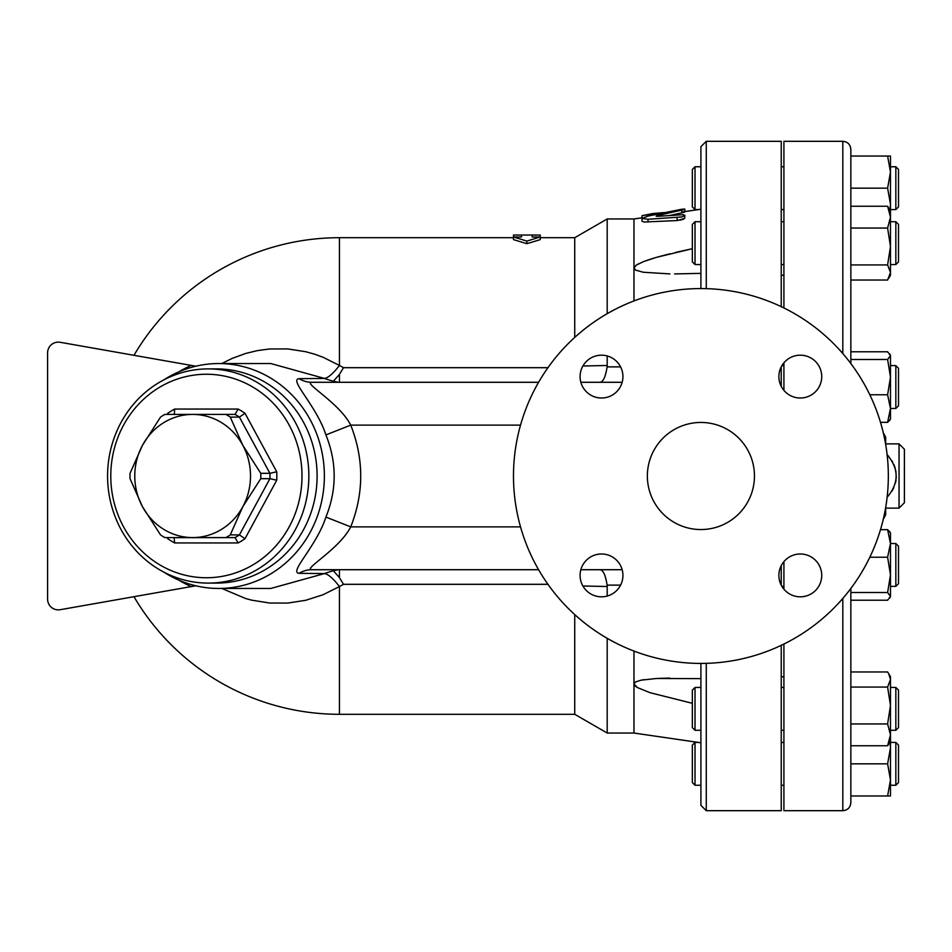 <?xml version="1.0" encoding="UTF-8"?>
<svg xmlns="http://www.w3.org/2000/svg" width="952" height="952" viewBox="0 0 952 952"><rect width="100%" height="100%" fill="white"/><g stroke="black" fill="none" stroke-linecap="round" stroke-linejoin="round"><path stroke-width="1.43" d="M888.335 476A187.425 187.425 0 0 1 607.197 638.316A187.425 187.425 0 0 1 607.197 313.684A187.425 187.425 0 0 1 888.335 476M647.36 476A53.55 53.55 0 0 1 727.685 429.626A53.55 53.55 0 0 1 727.685 522.374A53.55 53.55 0 0 1 647.36 476M800.311 355.179A21.42 21.42 0 0 1 821.731 376.599A21.42 21.42 0 0 1 800.311 398.019A21.42 21.42 0 0 1 778.891 376.599A21.42 21.42 0 0 1 800.311 355.179M580.089 376.599A21.42 21.42 0 0 1 601.509 355.179A21.42 21.42 0 0 1 622.929 376.599A21.42 21.42 0 0 1 601.509 398.019A21.42 21.42 0 0 1 580.089 376.599M601.509 596.821A21.42 21.42 0 0 1 580.089 575.401A21.42 21.42 0 0 1 601.509 553.981A21.42 21.42 0 0 1 622.929 575.401A21.42 21.42 0 0 1 601.509 596.821M821.731 575.401A21.42 21.42 0 0 1 800.311 596.821A21.42 21.42 0 0 1 778.891 575.401A21.42 21.42 0 0 1 800.311 553.981A21.42 21.42 0 0 1 821.731 575.401M781.235 386.357L781.235 366.853M781.235 306.663L781.235 141.312L706.265 141.312L700.91 146.667L700.91 288.575M706.265 663.354L706.265 810.688L781.235 810.688L781.235 645.337M781.235 585.147L781.235 565.643M174.049 414.417L235.061 414.417L238.107 409.062L174.656 409.062L174.335 414.346M235.061 414.417A69.615 65.414 90 0 1 239.416 417.095L244.997 413.287A74.97 70.448 -90 0 0 238.107 409.062M174.335 537.654L235.061 537.582L238.107 542.938A74.97 70.448 -90 0 0 244.997 538.713L239.416 534.905A69.615 65.414 90 0 1 235.061 537.582L164.886 537.582A69.615 65.414 90 0 1 160.531 534.905L142.526 506.797L130.031 478.677A69.615 65.414 90 0 1 130.031 473.322L142.526 445.203L160.531 417.095A69.615 65.414 90 0 1 164.886 414.417L225.898 414.417A69.615 65.414 90 0 1 230.253 417.095L239.416 417.095L269.916 473.322L276.723 471.775L244.997 413.287M230.253 417.095L242.76 445.203A61.582 57.87 -90 0 0 192.649 414.417A61.582 57.87 -90 0 0 142.526 445.215A61.582 57.87 -90 0 0 142.526 506.785A61.582 57.87 -90 0 0 192.649 537.582A61.582 57.87 -90 0 0 242.76 506.785A61.582 57.87 -90 0 0 242.76 445.203L260.765 473.322L269.916 473.322A69.615 65.414 90 0 1 269.916 478.677L276.723 480.224A74.97 70.448 -90 0 0 276.723 471.775M174.049 537.582L174.656 542.938L238.107 542.938M168.801 537.582L167.778 538.713A74.97 70.448 -90 0 0 174.656 542.938M168.801 414.417L167.778 413.287L167.159 414.417M260.765 473.322A69.615 65.414 90 0 1 260.765 478.677L269.916 478.677L239.416 534.905L230.253 534.905A69.615 65.414 90 0 1 225.898 537.582M110.777 476A101.745 95.605 90 0 1 254.184 387.88A101.745 95.605 90 0 1 254.184 564.12A101.745 95.605 90 0 1 110.777 476M260.765 478.677L242.76 506.785L230.253 534.905M107.576 476A107.1 100.638 -90 0 0 208.214 583.1A107.1 100.638 -90 0 0 308.853 476A107.1 100.638 -90 0 0 208.214 368.9A107.1 100.638 -90 0 0 107.576 476M208.214 368.9L216.461 368.9A107.1 100.638 90 0 1 317.099 476A107.1 100.638 90 0 1 216.461 583.1L208.214 583.1M700.91 785.257L695.019 785.257L695.019 742.405M898.509 782.568L898.509 745.083L895.832 742.417L895.832 785.257L890.477 785.257M698.268 742.417L695.019 742.417L692.342 745.083L692.342 782.568M700.91 730.279L695.019 730.279L695.019 687.439L700.91 687.439M895.832 730.279L898.509 727.602L898.509 690.117L895.832 687.439L895.832 730.279L890.477 730.279M890.477 705.503L890.477 734.849L887.609 723.948L890.477 705.503L887.609 687.058L890.477 679.514L888.716 673.695L890.477 676.729L890.477 705.503L890.477 687.439L895.832 687.439M695.019 687.439L692.342 690.117L692.342 727.602L695.019 730.279M895.832 586.361L898.509 583.683L898.509 546.198L895.832 543.521L895.832 586.361L890.477 586.361M895.832 408.479L898.509 405.802L898.509 368.317L895.832 365.639L895.832 408.479L890.477 408.479L890.477 419.189L887.609 422.343L890.061 419.903M700.91 264.561L695.019 264.561L695.019 221.721L700.91 221.721M895.832 264.561L898.509 261.883L898.509 224.398L895.832 221.721L895.832 264.561L890.477 264.561M695.019 221.721L692.342 224.398L692.342 261.883L695.019 264.561M890.477 365.556L895.832 365.639M890.061 532.097L887.609 529.657L890.477 532.811L890.477 543.449L887.609 529.657L880.493 529.657M890.477 731.707L890.477 747.772L890.049 741.739M890.477 779.902L887.609 763.837L890.477 747.772L890.477 795.967L887.609 795.967L890.477 779.902M888.716 673.695L887.609 671.957L850.85 671.957M888.716 744.036L887.609 745.761L890.477 734.849L890.477 740.989L888.716 744.036M850.85 600.224L887.609 600.224L890.477 596.368L890.061 597.797M890.477 574.877L887.609 557.229L890.477 543.449L890.477 596.368L887.609 592.513L890.477 574.877M890.061 354.203L890.477 355.632L887.609 351.776L850.85 351.776L850.85 280.043L887.609 280.043L890.477 272.486L890.477 275.271L888.716 278.305M880.493 422.343L887.609 422.343L890.477 408.551L887.609 394.771L890.477 377.123L887.609 359.487L890.477 355.632L890.477 408.551M887.609 264.942L890.477 246.497L890.477 272.486L887.609 264.942L850.85 264.942L850.85 228.052L887.609 228.052L890.477 217.151L887.609 206.239L890.477 211.011L890.477 246.497L887.609 228.052M850.85 795.967L887.609 795.967M850.85 763.837L887.609 763.837M850.85 723.948L887.609 723.948M850.85 745.761L887.609 745.761M850.85 687.058L887.609 687.058M869.819 557.229L887.609 557.229M850.85 592.513L887.609 592.513M850.85 359.487L887.609 359.487M869.819 394.771L887.609 394.771M850.85 206.239L887.609 206.239M895.832 209.583L898.509 206.917L898.509 169.432M898.509 169.42L895.832 166.755L895.832 209.595L890.477 209.595M692.342 169.432L692.342 206.917L695.019 209.583M684.845 209.737L684.845 211.57L698.268 209.595L695.019 209.595L695.019 166.755L692.342 169.42M890.049 210.261L890.477 204.24L890.477 211.011M890.477 217.151L890.477 220.305M887.609 188.175L890.477 172.11L890.477 204.24L887.609 188.175L850.85 188.175M890.477 172.11L887.609 156.045L890.477 156.045L890.477 172.11M850.85 363.545L850.85 149.345L850.85 156.045L887.609 156.045M842.817 598.439L842.817 810.688C847.697 810.212 850.374 807.534 850.85 802.655L850.85 588.455M783.912 390.391L783.912 362.819M783.912 307.96L783.912 141.312L842.817 141.312L842.817 353.561M842.817 810.688L783.912 810.688L783.912 644.04M783.912 589.181L783.912 561.609M887.121 497.265C899.128 483.069 899.128 468.884 887.121 454.687L888.656 456.353M891.869 460.72L892.667 462.089M893.892 464.528L895.213 468.122M895.844 470.681L896.284 478.035M896.058 480.094L895.427 483.069M893.821 487.579L891.703 491.494M885.562 443.87L899.045 443.87L899.045 508.13L904.4 502.775L904.4 449.225L904.4 502.775M885.657 443.87L885.657 437.182L883.266 432.72M883.266 519.28L885.657 514.818L885.657 508.13M221.804 588.455L245.83 598.582L251.661 600.153L269.618 603.033L287.79 603.068L305.687 600.295L323.085 594.738L339.447 586.551A32.13 8.354 59 0 0 324.442 573.58L270.82 588.455L218.698 588.455A112.455 105.672 -90 0 0 324.37 476A112.455 105.672 -90 0 0 218.698 363.545A112.455 105.672 -90 0 0 163.922 379.836M218.698 363.545L270.82 363.545L324.442 378.42A32.13 8.354 121 0 0 339.447 365.449L323.025 357.238L314.434 354.132L305.687 351.704L287.754 348.92L269.559 348.979L257.599 350.574L245.818 353.418L232.193 358.392L221.804 363.545M700.91 663.425L700.91 805.332L706.265 810.688M521.517 235.025L513.485 235.073L513.485 236.977L521.517 236.977L521.517 235.025L532.227 235.025L532.227 236.977L540.26 236.977L526.872 241.082L513.485 236.977L513.485 239.63L526.872 243.688L526.872 241.082M526.872 243.688L540.26 239.63L540.26 235.073L532.227 235.025M657.653 216.33L656.142 216.163L657.653 215.533L657.653 216.33L683.298 214.676L684.762 215.521L681.906 216.949L648.026 219.257L642.005 218.46L648.026 216.08L681.299 209.321C685.761 208.821 685.94 209.083 681.834 210.095C685.94 209.083 685.761 208.821 681.299 209.321M657.653 215.533L681.834 210.095L681.834 212.831L669.97 215.426M684.845 211.856L684.845 209.142M683.227 211.82C685.714 211.677 685.25 212.022 681.834 212.831M684.845 215.307L684.69 218.401L677.146 220.543L644.195 222.018L642.005 221.209L642.005 218.46M677.146 217.734L677.146 220.543L677.872 220.495M679.942 220.209L681.096 219.96M682.453 219.567L683.679 219.079M664.246 212.594L652.715 213.534L652.715 215.045M642.005 218.424L642.005 215.699L652.715 213.974M652.715 213.534L642.005 215.699M642.005 216.282L642.005 217.806L633.972 218.96L633.972 300.939M636.495 218.603L638.233 218.353M700.91 209.202L684.845 211.582M633.972 651.061L633.972 733.04L700.91 742.798M582.898 585.992L607.197 586.515L607.102 585.123L620.597 585.123M607.197 586.515L607.197 596.047M607.197 638.316L607.197 733.04L633.972 733.04M540.26 237.702L574.734 237.702L607.197 218.96L607.197 313.684M607.197 355.953L607.197 365.485L582.898 366.008M600.022 382.287C603.211 381.93 605.567 376.79 607.102 366.877L607.197 365.485M669.899 678.098L658.486 678.395M644.016 679.645L643.147 679.776M635.484 270.011L636.174 270.38M669.899 273.902L643.302 272.248L635.746 270.166L633.972 268.048L636.364 265.084L643.683 261.538L656.642 257.302L692.342 248.698L675.337 252.482M692.342 703.302L649.942 692.663L637.4 687.558L633.972 683.952L635.412 682.025L640.946 680.192L656.642 678.478L700.91 678.633M324.442 378.42L299.13 378.682C288.527 379.455 316.421 405.385 325.905 434.909C336.925 462.303 336.925 489.697 325.905 517.091C316.373 546.698 288.504 572.568 299.13 573.318A26.775 25.157 90 0 1 311.744 569.712L538.594 569.712M580.863 569.712L622.168 569.712M547.959 367.686L343.493 367.686L339.447 365.449L339.447 237.702A238.297 238.297 0 0 0 133.982 355.298L60.166 342.292A10.71 10.71 0 0 0 47.6 352.835L47.6 599.165L47.6 352.835M47.6 599.165A10.71 10.71 0 0 0 60.166 609.708L133.982 596.702A238.297 238.297 0 0 0 339.447 714.298L574.734 714.298L607.197 733.04M195.826 366.211L60.166 342.292M60.166 609.708L195.826 585.789M163.922 572.164A112.455 105.672 -90 0 0 218.698 588.455M299.13 573.318L324.442 573.58M343.493 367.686L339.447 374.374L333.343 381.252L324.87 378.682M324.87 573.318L333.343 570.748L339.447 577.626L343.493 584.314L547.959 584.314M339.447 714.298L339.447 586.551L343.493 584.314M338.472 382.287L333.343 381.252M299.13 378.682A26.775 25.157 -90 0 0 311.744 382.287C302.867 382.871 339.245 402.637 350.729 425.127L520.518 425.127M338.472 569.712L333.343 570.748M600.022 569.712C603.211 570.069 605.567 575.21 607.102 585.123M325.905 434.909L350.729 425.127C364.045 459.042 364.045 492.957 350.729 526.872L325.905 517.091M311.744 569.712C302.831 569.141 339.186 549.435 350.729 526.872L520.518 526.872M574.734 614.587L574.734 714.298M574.734 237.702L574.734 337.413M622.168 382.287L580.863 382.287M538.594 382.287L311.744 382.287M700.91 273.367L674.611 273.926M669.887 253.791L658.486 256.778M654.036 258.063L647.146 260.277M645.872 260.729L643.147 261.752M639.113 263.525L636.65 264.894M636.174 265.215L633.972 268.048M635.484 686.261L636.65 687.106M706.265 288.646L706.265 141.312M244.997 538.713L276.723 480.224M167.159 537.582L167.778 538.713M174.656 409.062A74.97 70.448 -90 0 0 167.778 413.287M648.026 219.257L648.026 222.018M620.597 366.877L607.102 366.877M191.162 365.389A131.067 123.165 180 0 0 178.857 371.839M178.857 580.161A131.067 123.165 180 0 0 191.162 586.611M339.447 374.374L339.447 382.287M339.447 577.626L339.447 569.712M783.912 586.361L781.913 586.361M781.235 676.812L783.912 676.812M781.235 275.188L783.912 275.188M783.912 742.417L781.235 742.417M783.912 785.257L781.235 785.257M895.832 742.417L890.477 742.417M898.509 782.58L895.832 785.245M692.342 782.58L695.019 785.245M783.912 687.439L781.235 687.439M783.912 730.279L781.235 730.279M895.832 543.521L890.477 543.521M783.912 365.639L781.913 365.639M783.912 221.721L781.235 221.721M783.912 264.561L781.235 264.561M895.832 221.721L890.477 221.721M895.832 166.755L890.477 166.755M700.91 166.755L695.019 166.755M783.912 166.755L781.235 166.755M783.912 209.595L781.235 209.595M842.817 141.312C847.697 141.788 850.374 144.466 850.85 149.345M885.562 508.13L899.045 508.13M899.045 443.87L904.4 449.225M607.197 218.96L633.972 218.96M339.447 237.702L513.485 237.702"/></g></svg>
